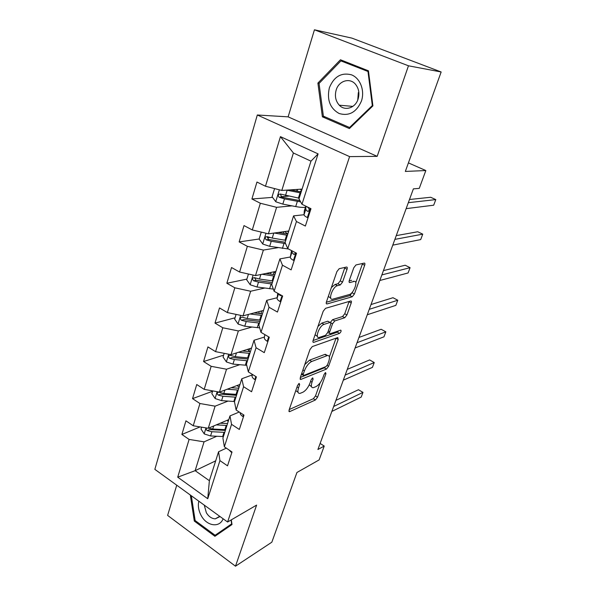 <?xml version="1.0" encoding="UTF-8"?>
<svg xmlns="http://www.w3.org/2000/svg" width="596" height="596" viewBox="0 0 596 596"><rect width="100%" height="100%" fill="white"/><g stroke="black" fill="none" stroke-linecap="round" stroke-linejoin="round"><path stroke-width="0.89" d="M299.17 383.407L297.553 385.47L289.082 410.011L289.514 411.702L315.44 399.976L317.579 397.182L325.945 373.729L325.558 372.552L324.053 374.512L322.957 377.588C321.162 382.014 318.853 385.016 316.036 386.588L313.28 387.698C311.261 387.817 310.836 385.97 312.006 382.17L313.109 379.041L312.676 377.849L311.119 379.861L310.024 382.997C308.207 387.527 305.822 390.603 302.865 392.25L299.959 393.412C297.836 393.539 297.367 391.669 298.536 387.802L299.639 384.606L299.17 383.407M347.028 269.295C347.483 267.768 347.312 267.023 346.507 267.053L339.191 268.692L336.896 271.605L326.452 301.829C326.019 303.319 326.213 304.02 327.033 303.938L352.221 296.778L354.411 293.999L364.663 265.272C365.117 263.79 364.975 263.067 364.231 263.097L355.983 264.944L353.778 267.753L349.323 280.396C348.876 281.886 349.04 282.593 349.822 282.534L353.935 281.483C358.643 280.031 353.8 293.59 349.293 294.558L332.717 299.17C327.681 300.853 332.523 286.758 337.373 285.707L340.279 284.962L342.551 282.094L347.028 269.295L344.704 268.081L344.89 267.418M176.744 485.211L167.618 515.391L235.495 566.2L271.843 542.189L296.935 472.486L319.128 459.911L324.231 446.054L317.906 449.511L413.386 188.865L419.264 188.381L425.835 170.545L408.416 162.894M408.469 65.798L314.45 29.8L288.129 116.853L377.171 156.346L408.469 65.798L441.152 71.974L405.34 171.432L425.835 170.545M377.171 156.346L349.599 156.614L227.597 522.014L154.848 469.357L257.316 114.991L349.599 156.614M235.495 566.2L256.615 505.095L227.597 522.014M312.297 346.574L309.972 349.524L300.25 377.67L300.734 379.481L326.452 369.073L328.605 366.279L338.193 339.422L337.776 337.56L312.297 346.574M313.123 340.42L323.196 311.261L325.535 308.326L350.753 300.973C351.484 300.905 351.64 301.576 351.208 302.977L346.932 314.949L344.756 317.735L334.788 320.924L332.553 323.777L329.73 331.786C329.32 333.134 329.476 333.775 330.199 333.715L340.748 330.117C341.478 330.877 341.076 331.965 339.526 333.395L313.652 342.372C312.893 342.439 312.714 341.784 313.123 340.42M314.45 29.8L351.886 38.114L441.152 71.974M272.558 197.38L251.914 198.982L260.348 203.251L252.294 229.952L244.002 225.586L239.152 241.909L247.355 246.319L239.599 272.029L231.531 267.53L226.852 283.256L234.839 287.801L227.367 312.572L219.507 307.946L215 323.106L222.785 327.77L215.581 351.655L207.922 346.917L203.571 361.541L211.155 366.316L204.205 389.359L196.74 384.524L192.538 398.635L199.936 403.514L193.231 425.76L185.937 420.828L181.884 434.462L189.103 439.423L177.72 477.18L207.743 498.733L209.375 480.704L218.576 451.753L226.324 448.147M251.914 198.982L256.958 182.033L265.481 186.243L280.44 136.64L318.093 153.887L301.971 204.264L310.985 208.712L305.368 226.04L296.45 221.526L287.779 248.614L296.54 253.218L291.139 269.876L282.467 265.213L274.13 291.273L282.653 296.018L277.445 312.051L269.019 307.253L260.988 332.337L269.28 337.217L264.274 352.646L256.064 347.729L248.331 371.897L256.407 376.888L251.579 391.758L243.585 386.73L236.128 410.033L243.995 415.121L239.339 429.463L231.546 424.337L224.357 446.814L232.023 451.999L227.53 465.841L219.939 460.619L207.743 498.733M288.762 231.01L268.401 233.818L276.604 207.326L292.003 205.858M308.154 217.443L307.238 217.51C305.145 216.422 304.072 215.491 304.027 214.731L293.575 215.871L285.089 242.55L287.779 248.614M276.604 207.326L260.348 203.251M268.401 233.818L252.294 229.952M296.45 221.526L293.575 215.871M275.911 271.426L255.483 275.598L263.38 250.074L277.959 247.683M290.334 256.988L279.889 258.91L271.724 284.59L274.13 291.273M263.38 250.074L247.355 246.319M255.483 275.598L239.599 272.029M282.467 265.213L279.889 258.91M263.507 310.427L243.034 315.85L250.64 291.25L264.646 288.062M277.162 297.739L266.717 300.347L258.85 325.088L260.988 332.337M250.64 291.25L234.839 287.801M243.034 315.85L227.367 312.572M269.019 307.253L266.717 300.347M251.542 348.071L231.025 354.665L238.363 330.944L251.929 327.048M264.468 337.031L254.023 340.271L246.439 364.119L248.331 371.897M238.363 330.944L222.785 327.77M231.025 354.665L215.581 351.655M256.064 347.729L254.023 340.271M239.979 384.442L219.44 392.116L226.525 369.222L239.748 364.707M252.227 374.944L241.782 378.765L234.466 401.771L236.128 410.033M226.525 369.222L211.155 366.316M219.44 392.116L204.205 389.359M243.585 386.73L241.782 378.765M228.797 419.599L208.257 428.278L215.096 406.174L228.037 401.086M239.227 412.037L229.974 415.904L222.911 438.112L224.357 446.814M215.096 406.174L199.936 403.514M208.257 428.278L193.231 425.76M231.546 424.337L229.974 415.904M215.678 460.857L195.145 470.669L204.055 441.852L216.765 436.257M204.055 441.852L189.103 439.423M209.375 480.704L195.145 470.669L177.72 477.18M219.939 460.619L218.576 451.753M288.129 116.853L257.316 114.991M324.231 446.054L320.126 443.446M301.971 204.264L298.976 198.87L310.97 161.158L293.403 152.993L281.819 190.444L302.09 189.088M318.093 153.887L310.97 161.158M293.403 152.993L280.44 136.64M281.819 190.444L265.481 186.243M200.077 426.907L181.884 434.462M212.578 391.252L192.538 398.635M223.627 355.156L203.571 361.541M235.055 317.802L215 323.106M246.886 279.107L226.852 283.256M269.727 237.484L267.328 237.826M259.156 239.011L239.152 241.909M288.591 196.144L280.977 196.732M190.318 495.03L194.311 521.075L214.918 536.303L232.008 524.547L231.308 519.854M340.458 59.764L317.899 83.067L322.384 116.823L349.405 128.557L372.91 105.879L368.447 70.82L340.458 59.764M195.205 520.584L194.311 521.075M325.364 117.017L322.384 116.823M319.255 83.239L317.899 83.067M295.787 390.589L297.806 392.101M309.25 384.852L311.164 386.424M289.231 409.556L313.362 398.709L315.5 395.923L320.171 382.788M329.394 356.87L336.047 338.17M300.324 377.469L324.336 367.829L325.572 366.726M303.23 374.251L303.565 375.525L326.087 366.518L327.599 364.558L328.769 361.28C330.013 357.302 329.573 355.387 327.442 355.521L311.73 361.474C308.735 363.009 306.292 366.13 304.414 370.839L303.23 374.251L301.74 373.357M327.182 355.372L324.842 354.411L326.995 355.656M304.787 364.543L309.533 360.178L324.842 354.411M330.363 322.421L332.568 319.694L342.558 316.528L344.734 313.749L349.1 301.449M327.748 332.486L329.558 333.35M313.086 340.51L337.351 332.173L338.595 330.855M324.038 324.373C319.307 325.595 314.464 338.908 319.247 337.448L325.505 335.325L327.763 332.449L330.586 324.41C331.004 323.032 330.84 322.369 330.087 322.436L324.038 324.373L321.78 323.106L317.951 326.444M315.075 334.766L317.407 336.397M328.545 321.631L330.02 322.458M321.78 323.106L327.778 321.207M331.398 287.51L335.064 284.471L337.969 283.741L340.249 280.872L344.704 268.081M328.314 296.428L330.728 298.089M353.435 281.223L353.935 281.483M349.167 280.925L351.67 280.291M355.782 282.705L362.584 263.462M326.332 302.232L349.994 295.586L352.467 292.018M201.597 427.161L201.023 429.046L204.272 433.94L210.574 435.959L223.403 436.57M228.216 421.424L227.091 420.322M216.274 424.888L226.934 425.47M220.215 423.22L227.553 423.525M206.648 428.002C205.963 428.949 206.171 429.813 207.274 430.603L211.893 431.72L224.744 432.361M225.363 430.394L209.71 429.574L207.274 430.603M225.586 429.701L212.735 429.031L208.615 428.129M231.948 452.23L231.174 452.14L229.117 450.04M333.671 406.487L362.971 392.377L361.191 397.085L331.86 411.434M335.906 400.37L358.464 389.732L362.971 392.377M198.811 501.176C197.753 506.049 198.632 510.988 201.441 516.009C207.065 526.223 219.7 528.011 223.113 518.766M204.249 505.117L206.365 512.791C208.786 516.643 211.751 518.654 215.26 518.848L220.058 516.553M231.963 524.271L215.104 535.275L195.138 520.539L191.346 495.775M231.069 519.988L231.65 523.877L215.104 535.275M329.372 87.739C326.72 99.651 329.946 108.234 339.057 113.478C349.04 116.414 356.497 112.264 361.444 101.037C364.975 90.644 360.275 78.24 351.551 74.85C341.404 72.235 334.013 76.526 329.372 87.739M336.181 90.011C334.557 95.956 335.593 101.015 339.273 105.194C344.89 111.37 355.38 108.092 358.077 99.085C359.716 93.363 358.822 88.387 355.402 84.163C349.733 77.376 338.781 80.84 336.181 90.011M357.756 99.986L358.33 92.603M368 71.609L372.321 105.544L349.569 127.507L323.382 116.153L319.046 83.455L340.912 60.896L368.559 71.706M372.873 105.596L372.321 105.544M350.448 127.551L349.569 127.507M345.218 61.641L340.912 60.896M212.69 390.894L211.848 393.658L215.171 398.575L221.578 400.639L234.541 401.525M239.063 387.318L237.163 385.493M227.203 389.218L238.199 390.045M231.151 387.743L238.773 388.227M236.806 394.425L223.813 393.479L218.672 392.168C216.914 392.6 216.78 393.569 218.255 395.088L222.949 396.258L235.927 397.182M236.515 395.334L220.691 394.172L218.255 395.088M224.185 353.331L223.053 357.026L226.45 361.973L232.969 364.089L246.729 365.311M249.813 351.685L247.578 349.345M238.467 352.273L249.851 353.383M242.416 351.007L250.387 351.7M248.413 357.92L235.278 356.669L230.198 355.335C228.283 355.7 228.089 356.691 229.624 358.323L234.384 359.544L247.504 360.774M248.048 359.06L232.053 357.533L229.624 358.323M243.54 416.53L242.736 416.462C240.918 415.203 240.069 413.967 240.188 412.745L240.203 412.67M345.173 375.078L374.243 362.539L372.418 367.374L343.303 380.173M347.259 369.378L369.639 359.932L374.243 362.539M255.535 379.555L254.715 379.51C252.846 378.281 251.959 377.089 252.056 375.949L252.324 374.363M357.026 342.715L385.843 331.83L383.966 336.815L355.104 347.967M358.956 337.455L381.142 329.275L385.843 331.83M236.09 314.397L234.653 319.091L238.139 324.068L244.762 326.228L259.662 327.852M259.528 313.615L258.642 311.715M250.067 313.988L261.92 315.418M254.008 312.937L262.411 313.883M260.43 320.119L247.161 318.547L242.14 317.199C240.061 317.474 239.808 318.495 241.395 320.246L246.23 321.527L259.491 323.069M259.99 321.505L243.824 319.59L241.395 320.246M263.298 311.105L262.709 310.635M248.443 274.018L246.677 279.785L250.245 284.791L256.988 287.004L273.348 289.097M270.487 274.138L270.629 273.661M261.987 274.264L274.428 276.082M265.92 273.467L274.868 274.704M272.879 280.947L259.469 279.032L254.522 277.676C252.272 277.855 251.966 278.891 253.598 280.783L258.508 282.124L271.91 284.009M272.357 282.601L256.019 280.269L254.775 278.079M275.337 273.229L273.564 271.903M261.264 232.105L259.148 239.033L262.799 244.062L269.668 246.319L288.501 248.986M274.182 233.021L287.399 235.293M278.108 232.477L287.779 234.079M285.789 240.344L272.238 238.057L267.246 236.642C264.967 236.783 264.602 237.841 266.144 239.808L271.24 241.261L285.573 243.63M285.179 242.274L268.669 239.495L267.448 237.126M287.92 231.121L288.278 232.529M287.801 234.019L284.702 231.568M267.976 341.232L267.127 341.217C265.205 340.018 264.281 338.886 264.341 337.828L264.848 334.609M369.252 309.339L397.785 300.228L395.848 305.353L367.27 314.755M371.01 304.549L392.988 297.717L397.785 300.228M280.872 301.494L280.001 301.509C278.027 300.339 277.058 299.274 277.08 298.305L277.766 293.299M381.865 274.912L410.078 267.678L408.089 272.961L379.816 280.5M278.712 293.828L280.135 295.594L281.476 295.37M383.437 270.621L405.176 265.227L410.078 267.678M294.26 260.266L293.366 260.296C291.332 259.171 290.312 258.172 290.304 257.301L291.519 250.581M394.88 239.376L422.75 234.154L420.694 239.592L392.771 245.15M292.085 250.879L291.943 252.205L293.478 254.216C294.521 254.611 295.132 254.067 295.311 252.57M396.258 235.621L417.729 231.762L422.75 234.154M305.949 206.223L305.733 209.412L304.027 214.709L304.31 210.842L305.822 206.164M408.32 202.685L435.803 199.593L433.687 205.203L406.137 208.645M305.733 209.412L307.365 211.275C309.182 211.237 309.607 210.172 308.654 208.056L307.156 206.819M409.489 199.504L430.67 197.269L435.803 199.593M274.585 188.582L272.081 196.74L275.829 201.791L282.817 204.108L295.705 206.566C299.773 207.326 303.021 207.579 305.443 207.326M299.118 198.416L298.626 198.11M286.579 190.124L300.853 192.97M290.475 189.863L301.181 191.949M299.185 198.215L280.418 194.043C278.161 194.162 277.729 195.227 279.122 197.254L284.456 198.863L300.667 201.91M299.952 200.629L281.796 197.187L280.604 194.639M301.598 190.638L300.511 191.219L300.891 191.905M297.695 191.309L297.009 190.154L297.918 189.364M300.138 189.223L301.732 190.206M297.061 386.908L298.536 387.802M312.006 378.378L313.109 379.041M310.605 381.328L312.006 382.17M324.88 373.103L325.945 373.729M315.5 395.923L317.579 397.182M313.362 398.709L315.44 399.976M288.889 411.046L289.79 411.613M298.492 383.913L299.639 384.606M336.032 338.208L338.193 339.422M327.167 365.437L328.605 366.279M324.336 367.829L326.452 369.073M300.049 378.892L300.928 379.421M309.533 360.178L311.73 361.474M302.917 369.945L304.414 370.839M348.995 301.785L351.208 302.977M344.734 313.749L346.932 314.949M342.558 316.528L344.756 317.735M332.568 319.694L334.788 320.924M330.743 322.771L332.553 323.777M328.284 330.974L329.73 331.786M337.351 332.173L339.526 333.395M312.922 341.858L313.757 342.342M340.249 280.872L342.551 282.094M337.947 283.748L340.256 284.97M335.116 284.456L337.433 285.693M349.144 282.176L349.822 282.534M362.398 264.11L364.663 265.272M352.184 292.815L354.411 293.999M349.994 295.586L352.221 296.778M327.033 303.938L326.28 303.528L327.055 303.93M206.015 427.898L204.19 433.813M224.007 432.331L222.673 436.54M226.204 425.432L224.856 429.671M211.893 431.72L210.574 435.959M213.681 425.984L212.735 429.031M231.293 452.155L231.464 451.619M217.167 391.706L215.089 398.456M235.189 397.137L233.803 401.488M237.834 386.193L238.177 385.113M237.454 389.993L236.061 394.373M222.949 396.258L221.578 400.639M224.871 390.089L223.813 393.479M228.722 354.21L226.368 361.854M246.759 360.707L245.329 365.214M249.001 350.984L249.746 348.653M249.106 353.316L247.66 357.853M234.384 359.544L232.969 364.089M236.448 352.921L235.278 356.669M242.863 416.47L243.421 414.749M254.842 379.518L255.811 376.523M252.056 375.905L252.518 374.489L252.056 375.949M240.695 315.358L238.05 323.948M258.738 322.987L257.256 327.658M260.81 313.764L261.719 310.896M261.167 315.336L259.677 320.03M246.23 321.527L244.762 326.228M248.45 314.412L247.161 318.547M253.114 275.061L250.156 284.665M271.143 283.912L269.608 288.747M273.251 274.532L273.981 272.23M273.668 275.978L272.119 280.843M258.508 282.124L256.988 287.004M260.884 274.495L259.469 279.032M256.019 280.269L253.598 280.783M266.002 233.245L262.709 243.935M284.016 243.399L282.422 248.413M286.155 233.863L286.408 233.066M286.624 235.167L285.022 240.218M271.24 241.261L269.668 246.319M273.795 233.081L272.238 238.057M268.669 239.495L266.256 239.853M267.261 341.217L268.677 336.859M280.135 301.501L282.027 295.676M277.088 298.268L278.548 293.739L277.08 298.305M281.312 295.273L280.105 295.571L281.342 295.296M293.5 260.296L295.907 252.883M291.943 252.205L290.304 257.301L291.951 252.168M294.878 253.963L293.478 254.216M307.38 217.503L310.33 208.391M308.624 211.133L307.365 211.275M279.382 189.811L275.732 201.664M297.359 201.366L295.705 206.566M300.071 192.821L298.41 198.066M284.456 198.863L282.817 204.108M287.138 190.243L285.491 195.533M281.796 197.187L279.382 197.38M288.926 411.329L289.514 411.702M300.093 379.093L300.734 379.481M301.434 374.243L303.118 375.257M325.289 354.277L327.442 355.521M327.845 321.192L330.087 322.436M312.952 341.97L313.652 342.372M337.969 283.741L340.279 284.962M335.064 284.471L337.373 285.707M219.723 516.315L215.26 518.848M352.839 106.393L339.273 105.194M271.024 272.424L270.495 274.108M283.89 231.68L283.353 233.386M268.535 239.45L266.144 239.808M305.733 209.442L304.027 214.731M297.009 190.154L296.711 191.115M281.476 197.067L279.122 197.254"/></g></svg>
